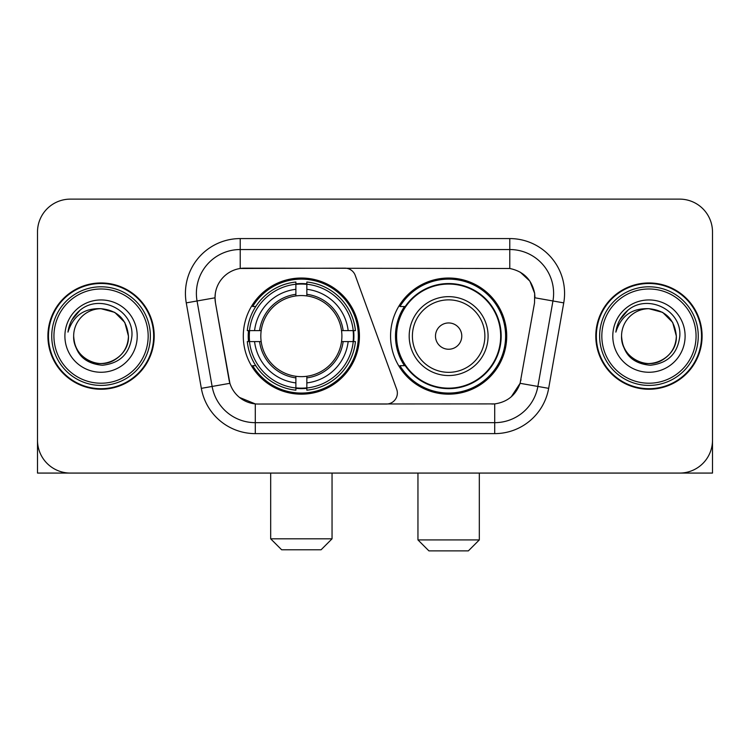 <?xml version="1.0" encoding="UTF-8"?>
<svg xmlns="http://www.w3.org/2000/svg" width="750" height="750" viewBox="0 0 750 750"><rect width="100%" height="100%" fill="white"/><g stroke="black" fill="none" stroke-linecap="round" stroke-linejoin="round"><path stroke-width="1.12" d="M240.216 238.575L240.216 268.491L344.934 268.163A10.959 10.959 0 0 1 355.228 275.372L396.703 389.334A10.959 10.959 0 0 1 386.409 404.034L258.131 404.034A29.587 29.587 0 0 1 228.994 379.594L215.466 302.887L229.903 383.316L212.128 386.447L197.053 300.975A43.828 43.828 0 0 1 240.216 249.534L509.784 249.534A43.828 43.828 0 0 1 552.947 300.975L537.872 386.447A43.828 43.828 0 0 1 494.709 422.662L255.291 422.662A43.828 43.828 0 0 1 212.128 386.447L201.337 388.35L186.263 302.878A54.787 54.787 0 0 1 240.216 238.575L509.784 238.575L509.784 268.491C523.509 271.35 531.797 279.637 534.656 293.363L534.534 302.887L520.097 383.316C515.775 395.231 507.309 402.094 494.709 403.903L258.131 404.034M243.291 336.103A58.078 58.078 0 0 0 301.359 394.172A58.078 58.078 0 0 0 359.438 336.103A58.078 58.078 0 0 0 301.359 278.025A58.078 58.078 0 0 0 243.291 336.103M509.784 268.491L244.603 268.163A29.587 29.587 0 0 0 215.466 302.887L215.016 297.806L197.053 300.975A43.828 43.828 0 0 1 196.387 293.363M248.503 341.578A53.147 53.147 0 0 1 248.503 330.619M404.484 365.681A53.147 53.147 0 0 1 404.484 306.516M506.709 336.103A58.078 58.078 0 0 1 448.641 394.172A58.078 58.078 0 0 1 390.562 336.103A58.078 58.078 0 0 1 448.641 278.025A58.078 58.078 0 0 1 506.709 336.103M47.906 336.103A53.147 53.147 0 0 0 101.053 389.241A53.147 53.147 0 0 0 154.2 336.103A53.147 53.147 0 0 0 101.053 282.956A53.147 53.147 0 0 0 47.906 336.103M595.8 336.103A53.147 53.147 0 0 0 648.947 389.241A53.147 53.147 0 0 0 702.094 336.103A53.147 53.147 0 0 0 648.947 282.956A53.147 53.147 0 0 0 595.8 336.103M215.016 297.75L215.344 293.363M509.784 238.575A54.787 54.787 0 0 1 563.738 302.878L548.663 388.35A54.787 54.787 0 0 1 494.709 433.622L255.291 433.622L255.291 403.903L239.494 397.434M520.2 272.128L529.866 281.119L534.656 293.363L534.984 297.806L563.738 302.878M494.709 433.622L494.709 403.903L491.869 404.034M552.947 300.975L537.872 386.447L520.097 383.316L511.266 396.797M521.006 379.594L520.828 380.522M229.172 380.522L228.994 379.594M712.5 232.003A32.869 32.869 0 0 0 679.631 199.125L70.369 199.125A32.869 32.869 0 0 0 37.5 232.003L37.5 440.203A32.869 32.869 0 0 0 70.369 473.072L679.631 473.072A32.869 32.869 0 0 0 712.5 440.203L712.5 232.003L712.5 473.072L585.394 473.072M37.5 232.003L37.5 473.072L164.606 473.072M679.631 199.125L70.369 199.125M70.369 473.072L679.631 473.072M148.172 336.103A47.119 47.119 0 0 0 101.053 288.984A47.119 47.119 0 0 0 53.934 336.103A47.119 47.119 0 0 0 101.053 383.222A47.119 47.119 0 0 0 148.172 336.103M150.366 336.103A49.312 49.312 0 0 0 101.053 286.791A49.312 49.312 0 0 0 51.741 336.103A49.312 49.312 0 0 0 101.053 385.406A49.312 49.312 0 0 0 150.366 336.103M153.656 336.103A52.594 52.594 0 0 0 101.053 283.5A52.594 52.594 0 0 0 48.459 336.103A52.594 52.594 0 0 0 101.053 388.697A52.594 52.594 0 0 0 153.656 336.103M128.447 336.103C126.825 319.462 117.694 310.331 101.053 308.709L114.75 312.375L124.781 322.406L128.447 336.103L124.781 322.406L114.75 312.375L101.053 308.709L114.75 312.375L124.781 322.406L128.447 336.103L124.781 322.406L114.75 312.375L101.053 308.709L114.75 312.375L124.781 322.406L128.447 336.103C129.384 356.353 104.428 370.763 87.356 359.822C78.6 354.337 74.034 346.434 73.659 336.103C74.972 353.962 84.562 363.675 102.441 365.25C119.991 363.356 129.816 353.634 131.906 336.103C133.941 310.012 99.75 293.419 80.053 310.228C73.181 315.975 69.15 323.269 67.969 332.109C73.134 315.797 84.169 307.997 101.053 308.709L114.75 312.375L124.781 322.406L128.447 336.103C129.384 356.353 104.428 370.763 87.356 359.822C78.6 354.337 74.034 346.434 73.659 336.103C72.731 356.353 97.678 370.763 114.75 359.822C123.516 354.337 128.081 346.434 128.447 336.103C128.081 346.434 123.516 354.337 114.75 359.822C97.678 370.763 72.731 356.353 73.659 336.103C74.034 346.434 78.6 354.337 87.356 359.822C104.428 370.763 129.384 356.353 128.447 336.103C129.384 356.353 104.428 370.763 87.356 359.822C78.6 354.337 74.034 346.434 73.659 336.103C74.034 346.434 78.6 354.337 87.356 359.822C104.428 370.763 129.384 356.353 128.447 336.103C128.081 346.434 123.516 354.337 114.75 359.822C97.678 370.763 72.731 356.353 73.659 336.103C72.731 356.353 97.678 370.763 114.75 359.822C123.516 354.337 128.081 346.434 128.447 336.103C128.081 346.434 123.516 354.337 114.75 359.822C97.678 370.763 72.731 356.353 73.659 336.103C74.034 346.434 78.6 354.337 87.356 359.822C104.428 370.763 129.384 356.353 128.447 336.103C128.081 346.434 123.516 354.337 114.75 359.822C97.678 370.763 72.731 356.353 73.659 336.103C74.034 346.434 78.6 354.337 87.356 359.822C104.428 370.763 129.384 356.353 128.447 336.103C129.384 356.353 104.428 370.763 87.356 359.822C78.6 354.337 74.034 346.434 73.659 336.103A27.394 27.394 0 0 1 101.053 308.709L114.75 312.375L124.781 322.406L128.447 336.103C129.544 357.366 102.206 371.484 85.519 358.669M64.894 336.103A36.159 36.159 0 0 0 101.053 372.262A36.159 36.159 0 0 0 137.213 336.103A36.159 36.159 0 0 0 101.053 299.944A36.159 36.159 0 0 0 64.894 336.103M80.044 310.238L71.963 319.847M71.466 320.775L72.188 319.453L71.466 320.775M321.084 549.778L281.644 549.778L270.684 538.819L332.044 538.819L321.084 549.778M306.844 387.975L306.844 390.178A54.347 54.347 0 0 0 355.434 341.578L353.231 341.578A52.163 52.163 0 0 1 306.844 387.975L306.844 382.903A47.119 47.119 0 0 0 348.159 341.578L341.531 341.578A40.547 40.547 0 0 0 306.844 295.931L306.844 284.231A52.163 52.163 0 0 1 353.231 330.619L355.434 330.619A54.347 54.347 0 0 0 306.844 282.028L306.844 284.231M249.497 341.578L247.294 341.578A54.347 54.347 0 0 0 295.884 390.178L295.884 387.975A52.163 52.163 0 0 1 249.497 341.578L254.569 341.578A47.119 47.119 0 0 0 295.884 382.903L295.884 376.275A40.547 40.547 0 0 0 341.531 341.578L343.153 341.578A42.15 42.15 0 0 1 306.844 377.887L306.844 382.903M295.884 284.231L295.884 282.028A54.347 54.347 0 0 0 247.294 330.619L249.497 330.619A52.163 52.163 0 0 1 295.884 284.231L295.884 289.303A47.119 47.119 0 0 0 254.569 330.619L261.188 330.619A40.547 40.547 0 0 0 295.884 376.275L295.884 377.887A42.15 42.15 0 0 1 259.575 341.578L254.569 341.578M249.6 341.578A52.05 52.05 0 0 1 249.6 330.619M306.844 284.344A52.05 52.05 0 0 0 295.884 284.344M353.128 330.619A52.05 52.05 0 0 1 353.128 341.578M353.231 330.619L348.159 330.619A47.119 47.119 0 0 0 306.844 289.303M348.159 341.578L353.231 341.578M295.884 382.903L295.884 387.975M341.531 330.619L348.159 330.619M306.844 376.341L306.844 377.887M295.884 376.275A40.547 40.547 0 0 1 261.188 341.578L259.575 341.578M306.844 387.863A52.05 52.05 0 0 1 295.884 387.863M254.569 330.619L249.497 330.619M295.884 295.856L295.884 289.303M306.844 295.931A40.547 40.547 0 0 0 261.188 330.619L259.575 330.619A42.15 42.15 0 0 1 295.884 294.309M306.844 295.856L306.844 294.309A42.15 42.15 0 0 1 343.153 330.619M255.769 306.516L252.666 306.516A56.981 56.981 0 0 1 358.341 336.103A56.981 56.981 0 0 1 252.666 365.681L255.769 365.681M468.356 550.875L428.916 550.875L417.956 539.916L479.316 539.916L468.356 550.875M461.784 336.103A13.153 13.153 0 0 0 448.641 322.95A13.153 13.153 0 0 0 435.487 336.103A13.153 13.153 0 0 0 448.641 349.247A13.153 13.153 0 0 0 461.784 336.103M488.081 336.103A39.45 39.45 0 0 0 448.641 296.653A39.45 39.45 0 0 0 409.191 336.103A39.45 39.45 0 0 0 448.641 375.544A39.45 39.45 0 0 0 488.081 336.103A39.45 39.45 0 0 1 448.641 375.544A39.45 39.45 0 0 1 409.191 336.103M500.681 336.103A52.05 52.05 0 0 0 448.641 284.053A52.05 52.05 0 0 0 396.591 336.103A52.05 52.05 0 0 0 448.641 388.153A52.05 52.05 0 0 0 500.681 336.103M505.613 336.103A56.981 56.981 0 0 1 399.938 365.681L405.216 365.681A52.538 52.538 0 0 0 483.394 375.497A52.538 52.538 0 0 0 483.394 296.7A52.538 52.538 0 0 0 405.216 306.516L399.938 306.516A56.981 56.981 0 0 1 505.613 336.103M696.066 336.103A47.119 47.119 0 0 0 648.947 288.984A47.119 47.119 0 0 0 601.828 336.103A47.119 47.119 0 0 0 648.947 383.222A47.119 47.119 0 0 0 696.066 336.103M698.259 336.103A49.312 49.312 0 0 0 648.947 286.791A49.312 49.312 0 0 0 599.634 336.103A49.312 49.312 0 0 0 648.947 385.406A49.312 49.312 0 0 0 698.259 336.103M701.541 336.103A52.594 52.594 0 0 0 648.947 283.5A52.594 52.594 0 0 0 596.344 336.103A52.594 52.594 0 0 0 648.947 388.697A52.594 52.594 0 0 0 701.541 336.103M621.553 336.103A27.394 27.394 0 0 1 648.947 308.709C665.578 310.331 674.709 319.462 676.341 336.103L672.666 322.406L662.644 312.375L648.947 308.709L662.644 312.375L672.666 322.406L676.341 336.103L672.666 322.406L662.644 312.375L648.947 308.709L662.644 312.375L672.666 322.406L676.341 336.103L672.666 322.406L662.644 312.375L648.947 308.709L662.644 312.375L672.666 322.406L676.341 336.103L672.666 322.406L662.644 312.375L648.947 308.709L662.644 312.375L672.666 322.406L676.341 336.103C677.269 356.353 652.322 370.763 635.25 359.822C626.484 354.337 621.919 346.434 621.553 336.103C622.866 353.962 632.456 363.675 650.334 365.25C667.884 363.356 677.7 353.634 679.8 336.103C681.834 310.012 647.644 293.419 627.938 310.228C621.066 315.975 617.044 323.269 615.862 332.109C621.028 315.797 632.053 307.997 648.947 308.709L662.644 312.375L672.666 322.406L676.341 336.103C677.269 356.353 652.322 370.763 635.25 359.822C626.484 354.337 621.919 346.434 621.553 336.103C620.616 356.353 645.572 370.763 662.644 359.822C671.4 354.337 675.966 346.434 676.341 336.103C675.966 346.434 671.4 354.337 662.644 359.822C645.572 370.763 620.616 356.353 621.553 336.103C621.919 346.434 626.484 354.337 635.25 359.822C652.322 370.763 677.269 356.353 676.341 336.103C677.269 356.353 652.322 370.763 635.25 359.822C626.484 354.337 621.919 346.434 621.553 336.103C621.919 346.434 626.484 354.337 635.25 359.822C652.322 370.763 677.269 356.353 676.341 336.103C675.966 346.434 671.4 354.337 662.644 359.822C645.572 370.763 620.616 356.353 621.553 336.103C620.616 356.353 645.572 370.763 662.644 359.822C671.4 354.337 675.966 346.434 676.341 336.103C677.269 356.353 652.322 370.763 635.25 359.822C626.484 354.337 621.919 346.434 621.553 336.103C620.616 356.353 645.572 370.763 662.644 359.822C671.4 354.337 675.966 346.434 676.341 336.103C677.269 356.353 652.322 370.763 635.25 359.822C626.484 354.337 621.919 346.434 621.553 336.103C621.919 346.434 626.484 354.337 635.25 359.822C652.322 370.763 677.269 356.353 676.341 336.103C677.438 357.366 650.091 371.484 633.413 358.669M612.788 336.103A36.159 36.159 0 0 0 648.947 372.262A36.159 36.159 0 0 0 685.106 336.103A36.159 36.159 0 0 0 648.947 299.944A36.159 36.159 0 0 0 612.788 336.103M627.928 310.238L619.856 319.847M619.35 320.775L620.081 319.453L619.35 320.775M255.291 433.622A54.787 54.787 0 0 1 201.337 388.35M186.263 302.878L197.053 300.975M537.872 386.447L548.663 388.35M306.844 376.275A40.547 40.547 0 0 0 341.531 341.578M295.884 388.35A52.538 52.538 0 0 0 306.844 388.35M353.616 341.578A52.538 52.538 0 0 0 353.616 330.619M306.844 283.847A52.538 52.538 0 0 0 295.884 283.847M484.875 336.103A36.234 36.234 0 0 0 448.641 299.859A36.234 36.234 0 0 0 412.397 336.103A36.234 36.234 0 0 0 448.641 372.338A36.234 36.234 0 0 0 484.875 336.103M332.044 473.072L332.044 538.819M270.684 473.072L270.684 538.819M479.316 473.072L479.316 539.916M417.956 473.072L417.956 539.916"/></g></svg>
